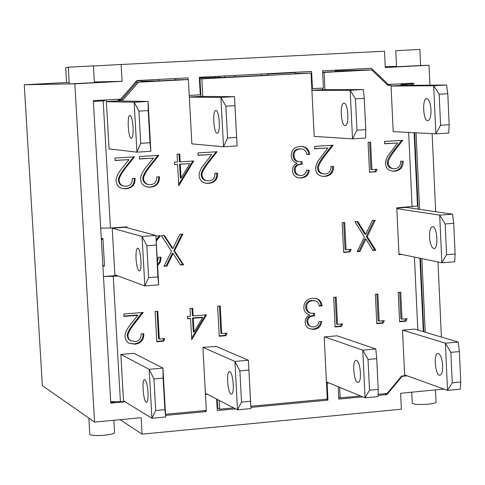 <?xml version="1.0" encoding="UTF-8"?>
<svg xmlns="http://www.w3.org/2000/svg" width="485" height="485" viewBox="0 0 485 485"><rect width="100%" height="100%" fill="white"/><g stroke="black" fill="none" stroke-linecap="round" stroke-linejoin="round"><path stroke-width="0.73" d="M102.881 266.119L104.511 265.998L102.929 238.468L101.292 238.59M124.227 401.24L123.523 401.307M114.557 402.132L110.756 402.477M116.758 275.51L103.487 276.523M112.217 228.18L114.89 274.819L144.845 285.92L158.68 284.84L155.927 235.467L142.063 236.468L112.217 228.18L125.336 227.259L155.927 235.467L157.855 276.899L158.68 284.84M104.754 100.813L93.381 101.438L104.754 100.813M148.21 110.58L150.004 142.748L140.717 143.305L136.958 152.157L109.076 148.901L106.373 101.686L134.151 102.238L138.91 111.107L148.21 110.58L148.089 101.468L134.151 102.238L136.958 152.157L150.865 151.302L148.089 101.468L117.988 100.935L106.367 101.571M135.382 82.304L136.873 82.226L121.402 99.904L118.11 100.086L118.158 100.935M440.574 125.245L439.167 94.217L447.788 93.732L446.606 85.02L433.681 85.73L435.87 133.83L448.77 133.042L449.183 124.724L440.574 125.245L435.87 133.83L393.196 131.641L391.019 85.257L387.933 85.421L371.686 69.913L369.327 69.979L371.649 69.858L387.03 84.548L413.741 83.147L413.844 85.299M391.019 85.257L387.824 85.318M411.923 85.311L411.595 84.02L401.046 84.596L401.089 85.408L391.049 85.954M401.78 254.443L398.979 254.655L398.937 253.855L441.853 262.785L446.564 254.698L445.169 223.949L453.748 223.324L452.553 214.188L406.624 207.435L396.791 208.132M399.355 253.94L398.943 253.97M405.884 375.36L404.654 375.469M420.434 258.329L423.829 331.795M412.347 83.226L412.438 85.311M414.633 132.744L418.161 209.132M206.24 393.705L205.428 393.778M217.231 399.373L217.704 408.194L217.147 408.243M327.915 382.526L326.472 382.659M202.785 96.43L201.839 78.861L310.436 73.126M322.652 88.124L322.731 89.707L311.904 90.301M225.871 106.166L234.958 105.651L237.116 145.918L223.518 146.755L227.556 137.989L225.871 106.166L220.893 97.418L223.518 146.755L191.872 143.881L188.38 79.57L187.046 79.595M237.116 145.918L234.522 96.667L200.432 96.412L189.326 97.018M199.414 78.934L199.978 78.903L200.917 96.418M140.65 80.371L140.892 81.256L158.965 80.88L175.055 80.031L174.97 78.57M158.886 79.413L158.965 80.88M322.652 72.259L335.396 71.592L335.323 70.155M219.796 76.218L219.456 77.485L224.755 77.357L224.676 75.963M175.043 79.849L187.046 79.582M102.929 238.468L101.383 240.093L93.332 100.656L120.62 99.164L136.903 80.565L187.986 77.885L188.077 79.576M310.436 73.083L295.28 73.502L294.874 72.277M311.819 88.688L323.434 88.082L322.58 70.828L371.358 68.27L388.394 84.535M189.241 95.418L200.269 94.811L199.323 77.291L311.588 71.404L312.449 88.682M362.75 396.851L338.803 399.1L338.197 386.751M235.54 408.825L217.274 410.54L216.656 399.076M421.847 258.62L425.242 332.213M401.562 376.124L402.132 376.33L386.909 394.578L384.66 393.687M125.142 401.804L110.792 403.126L102.838 265.331L104.511 265.998M407.267 375.857L402.132 376.33M118.11 100.086L119.722 100.11L119.771 100.965M106.373 101.686L106.324 100.844M100.692 228.162L110.459 228.017L126.912 226.859L126.961 227.695M146.828 245.707L142.063 236.468L144.845 285.92L148.616 277.608L146.828 245.707L156.079 245.034M136.03 258.808C135.788 252.327 136.333 248.793 137.679 248.199C140.735 247.623 142.445 271.545 139.31 271C137.71 270.193 136.612 266.126 136.03 258.808M118.358 276.104L103.487 276.529M110.707 401.665L123.542 401.616L120.844 354.432L133.927 353.304L162.954 368.103L149.174 369.321L153.933 378.924L163.13 378.106L162.954 368.103L165.676 416.985L164.888 409.649L155.703 410.51L153.933 378.924M155.703 410.51L151.926 418.282L165.676 416.985M120.844 354.432L149.174 369.321L151.926 418.282L123.493 400.792M165.524 414.281L206.331 410.443L205.397 393.268L237.492 409.831L250.939 408.564L248.393 360.234L250.521 401.277L241.542 402.113L239.887 370.892L234.922 361.422L237.492 409.831L241.542 402.113M215.734 346.26L248.393 360.234L234.922 361.422L202.912 347.363L216.225 346.472M233.697 407.873L219.596 409.201L217.704 408.194M219.596 409.201L219.123 400.349M250.818 406.266L327.29 399.076L324.192 336.923L337.099 335.814L375.802 349L362.756 350.152L365.066 397.803L378.088 396.578L378.209 389.358L369.515 390.17L368.03 359.433L376.736 358.657L378.209 389.358M326.435 381.913L365.066 397.803L369.515 390.17M368.03 359.433L362.756 350.152L324.659 336.881M356.53 360.434C360.573 361.331 362.077 382.738 358.082 382.435C353.898 383.247 351.813 360.131 356.087 360.361L356.53 360.434M339.639 387.345L340.161 397.87L338.712 397.251M378.124 394.299L387.103 393.456L401.616 376.051L404.666 375.772L402.526 330.176L414.869 329.115L458.173 342.058L445.382 343.186L450.85 352.359L459.38 351.601L460.75 382.016L452.232 382.817L447.528 390.401L460.295 389.2L460.75 382.016M398.937 253.855L396.779 207.853L417.5 205.998L414.111 132.714M445.169 223.949L439.689 215.11L441.853 262.785L454.694 261.785L455.13 254.037L446.564 254.698M452.553 214.188L439.689 215.11L396.815 208.659M429.54 236.953C429.437 230.702 430.425 227.259 432.505 226.634C437.191 225.949 438.798 248.993 434.039 248.605C431.626 247.89 430.122 244.01 429.54 236.953M453.748 223.324L455.13 254.037M157.855 276.899L148.616 277.608M375.802 349L376.736 358.657M231.042 394.026C227.647 392.886 226.143 371.322 229.484 371.686C232.952 370.904 235.013 394.432 231.442 394.111L231.042 394.026M239.887 370.892L248.878 370.091M250.521 401.277L250.939 408.564M205.397 393.268L202.912 347.363M163.13 378.106L164.888 409.649M148.028 392.389C148.264 398.44 147.761 401.75 146.518 402.314C143.511 403.029 141.481 379.258 144.578 379.616C146.246 380.452 147.398 384.708 148.028 392.389M402.677 330.164L445.382 343.186L447.528 390.401L404.623 374.905M452.232 382.817L450.85 352.359M459.38 351.601L458.173 342.058M442.672 365.551C442.775 371.401 441.865 374.626 439.943 375.232C435.318 376.087 433.214 353.183 437.937 353.377C440.447 354.099 442.023 358.16 442.672 365.551M133.084 127.052C133.326 133.975 132.732 137.746 131.308 138.358C128.21 138.752 126.827 114.709 129.992 115.4C131.508 116.17 132.538 120.056 133.084 127.052M150.865 151.302L150.004 142.748M140.717 143.305L138.91 111.107M391.055 86.063L433.681 85.73L439.167 94.217M447.788 93.732L449.183 124.724M431.007 109.719C431.086 116.4 430.025 120.062 427.818 120.698C423.065 121.183 421.968 98 426.776 98.57C429.061 99.267 430.468 102.984 431.007 109.719M446.606 85.02L401.089 85.408M344.004 103.214L344.011 103.214C348.297 102.741 349.461 126.173 345.126 125.548C340.828 126.009 339.652 102.632 344.004 103.214M322.731 89.707L363.356 89.567L364.247 98.382L365.751 129.665L365.684 138.043L352.516 138.849L356.96 130.198L355.45 98.879L364.247 98.382M365.751 129.665L356.96 130.198M355.45 98.879L350.164 90.295L352.516 138.849L314.201 136.394M363.356 89.567L350.164 90.295L311.904 90.386M314.674 136.424L314.201 136.455L311.043 73.108M234.958 105.651L234.522 96.667L220.893 97.418L189.332 97.133M217.128 133.163C213.552 133.448 212.291 109.816 215.922 110.477C219.505 110.04 220.79 133.848 217.159 133.163L217.128 133.163M236.631 137.443L227.556 137.989M443.775 389.049L400.634 393.286L401.386 409.213L142.075 434.148L141.141 417.706L94.569 422.089L42.353 385.642L24.25 84.742L66.518 82.535L65.639 67.542L68.318 67.397M94.569 422.089L74.835 83.82L24.25 84.742M142.075 434.148L120.08 419.689M420.586 65.536L396.536 66.748L395.784 50.676L419.846 49.452L420.586 65.536L429.013 65.245L429.922 85.16M93.429 65.899L68.306 67.172L69.282 83.911L94.393 82.626L93.429 65.899M396.512 66.324L385.236 66.7M74.835 83.82L122.093 81.347L121.135 64.481L384.502 51.21L385.272 67.536L429.013 65.245M122.093 81.347L94.351 81.941M69.203 82.48L66.518 82.535M89.786 434.154L90.016 434.59C92.229 435.597 97.115 435.797 104.675 435.197C111.095 434.493 114.387 433.614 114.557 432.553L113.854 420.277M412.262 403.12L412.262 403.199C413.911 404.49 419.204 404.817 428.14 404.193C433.25 403.653 435.882 402.956 436.033 402.113L435.475 390.007M215.225 76.46L215.019 77.551L219.505 77.315M199.359 77.933L215.019 77.551M329.169 383.041L326.484 382.968M327.12 383.229L327.963 400.125L325.871 399.21M207.295 394.25L205.464 394.42M206.034 410.474L206.095 411.595L204.337 410.631M136.564 80.959L140.747 80.734M432.129 133.642L435.688 211.709M437.979 261.979L441.405 337.045M386.909 394.578L378.106 395.402M327.963 400.125L250.872 407.382M206.095 411.595L165.585 415.409M101.383 240.093L102.838 265.331M416.039 132.817L419.567 209.338M335.359 70.937L371.649 69.858M267.429 74.084L294.995 72.635M121.135 64.481L93.435 66.008M128.998 159.638L115.06 160.505L114.921 158.061L134.46 156.849L126.464 166.931C121.402 173.26 118.934 177.752 119.074 180.408L119.643 182.827L121.044 184.706L123.129 185.919L126.161 186.264C130.362 185.803 132.423 183.215 132.338 178.504L135.048 178.328L135.066 178.638C135.151 184.755 132.126 188.144 126.003 188.798L123.269 188.701C118.892 187.865 116.497 185.228 116.091 180.778C115.915 177.468 118.067 173.06 122.547 167.561L128.998 159.638L115.048 160.365M134.339 178.377L134.345 178.516C134.43 184.627 131.417 188.01 125.3 188.659L122.493 188.556M133.63 156.904L125.754 166.828C120.698 173.151 118.237 177.631 118.376 180.281L118.946 182.7L119.916 184.154L121.323 185.288L123.657 186.076M127.622 164.47L128.331 164.573M399.604 321.755L398.221 292.37L400.719 292.164L401.986 319.142L407.073 318.712L405.963 321.216L399.604 321.755M405.836 318.815L404.908 320.906L405.963 321.216M404.908 320.906L399.585 321.361M399.688 292.249L400.937 318.839L401.986 319.142M376.869 294.104L378.142 320.767L379.167 321.076L384.278 320.64L383.162 323.155L376.766 323.701L375.36 294.225L377.87 294.019L379.167 321.076M383.071 320.743L382.138 322.84L376.748 323.301M382.138 322.84L383.162 323.155M335.111 326.987L333.644 297.36L336.184 297.153L337.53 324.35L342.695 323.907L341.573 326.435L335.111 326.987M341.537 324.01L340.597 326.12L341.573 326.435M340.597 326.12L335.087 326.587M335.232 297.232L336.56 324.035L337.53 324.35M315.589 300.936L311.77 300.403C307.623 300.882 305.58 303.167 305.653 307.266L306.241 309.963L308.096 312.195L310.364 313.146L314.51 313.328L314.638 315.905L313.358 315.935C309.569 316.378 307.702 318.342 307.757 321.834L308.278 324.125L309.575 325.835L311.073 326.696L313.698 326.981L315.511 326.593L317.378 325.399L318.33 324.047L318.918 321.707L321.725 321.476C321.306 326.162 318.669 328.8 313.819 329.388L309.206 328.709L307.187 327.333L305.799 325.411L305.071 322.331L305.574 318.991L306.95 316.802L309.715 314.935L307.199 313.874L305.314 312.146L304.168 309.848L303.834 307.787C303.822 302.173 306.738 298.996 312.589 298.251L316.675 298.602L319.021 299.779L321.094 302.282L322.131 305.865L319.3 306.071L318.603 303.525L317.202 301.761L315.589 300.936L312.71 300.688C308.557 301.167 306.514 303.458 306.587 307.563L307.66 311.127L310.364 313.146M316.178 298.469L318.778 300.112L320.488 302.755L321.179 305.574L319.251 305.714M309.715 314.935L308.66 314.595M320.749 321.555C320.191 326.005 317.566 328.509 312.873 329.06L309.412 328.8M313.583 313.425L313.692 315.602L312.413 315.632C308.63 316.068 306.769 318.033 306.823 321.519L308.03 324.901L311.073 326.696M321.179 305.574L322.131 305.865M313.692 315.602L314.638 315.905M219.238 336.257L217.626 306.205L220.245 305.993L221.724 333.583L227.041 333.128L225.895 335.693L219.238 336.257M226.022 333.219L225.064 335.359L225.895 335.693M225.064 335.359L219.22 335.856M219.438 306.059L220.899 333.25L221.724 333.583M191.975 308.29L192.375 315.626L193.169 315.935L206.561 314.838L191.739 339.621L190.587 318.53L187.537 318.778L187.404 316.408L190.459 316.159L190.035 308.448L192.745 308.224L193.169 315.935M190.587 318.53L187.513 318.403M205.519 314.923L191.66 338.1M202.651 317.536L201.845 317.226L192.509 317.99L193.254 331.71L194.042 332.043L202.651 317.536L193.297 318.305L194.042 332.043M192.509 317.99L193.297 318.305M143.802 333.692L143.821 333.995C143.906 340.052 140.905 343.465 134.818 344.229L128.798 343.095L127.864 342.458L125.809 339.906L124.972 336.481C124.797 333.213 126.937 328.806 131.393 323.277L137.801 315.305L123.954 316.432L123.814 314.019L143.227 312.443L135.279 322.58C130.253 328.939 127.804 333.438 127.937 336.057L128.561 338.566L130.113 340.458L134.975 341.719C139.147 341.179 141.196 338.578 141.111 333.922L143.802 333.692M142.196 312.528L134.569 322.258C129.543 328.612 127.094 333.098 127.234 335.717L128.27 338.924L130.792 340.919M136.418 319.888L137.134 320.203M123.936 316.062L137.085 314.995L137.801 315.305M143.099 333.753C143.148 339.749 140.147 343.119 134.102 343.877L128.925 343.168M157.049 311.321L158.577 338.712L159.322 339.057L164.73 338.597L163.566 341.185L156.807 341.755L155.115 311.479L157.77 311.261L159.322 339.057M163.785 338.675L162.814 340.84L156.782 341.349M162.814 340.84L163.566 341.185M157.401 261.93L158.346 257.244L161.05 257.341L160.329 262.13L157.607 265.616M161.05 257.341L160.299 257.111L159.747 261.463L157.558 264.792M155.958 236.056L160.468 235.734L156.237 241.1M159.504 235.801L156.182 240.026M181.881 234.194L173.751 250.696L182.803 264.586L180.341 264.774M163.881 235.492L172.096 248.278L172.86 248.496L179.796 234.346L182.784 234.134L174.521 250.921L183.579 264.828L180.517 265.059L173.103 253.394L166.949 266.083L163.997 266.307L171.484 251.242L161.45 235.661L164.482 235.443L172.86 248.496M173.103 253.394L172.339 253.17L166.191 265.841L164.148 265.998M173.751 250.696L174.521 250.921M182.803 264.586L183.579 264.828M166.191 265.841L166.949 266.083M343.616 252.388L342.161 222.645L344.702 222.463L346.035 249.763L351.207 249.375L350.079 251.897L343.616 252.388M350.085 249.46L349.091 251.685L350.079 251.897M349.091 251.685L343.604 252.097M343.732 222.536L345.053 249.551L346.035 249.763M374.08 220.354L366.254 236.456L374.796 250.036L372.729 250.193M356.936 221.584L364.69 234.091L365.696 234.279L372.377 220.475L375.226 220.275L367.266 236.65L375.82 250.248L372.898 250.466L365.902 239.069L359.967 251.448L357.154 251.66L364.368 236.965L354.905 221.73L357.791 221.524L365.696 234.279M365.902 239.069L364.896 238.869L358.967 251.23L357.306 251.357M366.254 236.456L367.266 236.65M374.796 250.036L375.82 250.248M358.967 251.23L359.967 251.448M369.515 172.23L368.085 142.426L370.619 142.275L371.922 169.623L377.069 169.289L375.948 171.805L369.515 172.23M375.966 169.362L374.923 171.696L375.948 171.805M374.923 171.696L369.503 172.054M369.606 142.335L370.91 169.52L371.922 169.623M397.658 142.966L384.623 143.778L384.514 141.414L402.78 140.28L395.233 150.023C390.455 156.134 388.121 160.474 388.224 163.039L388.812 165.543L390.316 167.44L392.51 168.537L394.802 168.719C398.737 168.283 400.677 165.785 400.634 161.226L403.18 161.359C403.217 167.283 400.367 170.55 394.638 171.169L393.117 171.181C388.418 170.702 385.86 168.101 385.436 163.39L386.115 159.559L387.867 155.909L397.658 142.966L384.617 143.645M402.12 161.129L402.126 161.262C402.156 167.179 399.313 170.441 393.596 171.06L392.074 171.072L393.117 171.181M401.616 140.353L394.184 149.944C389.413 156.049 387.078 160.377 387.188 162.942L387.776 165.446L388.812 166.925L390.304 168.01L392.765 168.628M395.942 147.664L396.997 147.743M306.435 170.296L309.266 170.114C308.842 174.842 306.187 177.455 301.3 177.959L299.633 177.953C295.286 177.389 292.904 174.958 292.479 170.653L292.776 167.907L293.583 166.131L294.844 164.651L297.159 163.269L295.062 162.414L292.916 160.62L291.849 158.825L291.23 155.934C291.212 150.259 294.152 147.1 300.045 146.47L301.209 146.44C306.132 146.634 308.951 149.271 309.666 154.345L306.811 154.503L306.083 151.853L304.598 150.023L302.404 149.059L300.173 148.931C295.989 149.331 293.928 151.605 294.001 155.758L294.613 158.522L296.123 160.529L298.408 161.65L301.991 161.735L302.119 164.348L300.827 164.354C297.008 164.724 295.129 166.67 295.189 170.205L295.51 172.005L296.626 173.903L297.942 174.915L300.124 175.521L302.434 175.334L304.477 174.364L305.847 172.648L306.435 170.296M301.064 161.82L301.185 164.245L299.9 164.257C296.086 164.621 294.207 166.573 294.268 170.096L294.789 172.424L295.704 173.794L297.014 174.8L299.196 175.406M301.185 164.245L302.119 164.348M301.082 148.913L299.239 148.853C295.062 149.253 293.007 151.526 293.079 155.667L293.692 158.431L294.741 160.008L296.256 161.117L298.869 161.748M301.488 146.452C305.671 147.034 308.084 149.641 308.727 154.26L309.666 154.345M308.727 154.26L306.793 154.363M308.314 170.174C307.836 174.8 305.186 177.352 300.367 177.837L298.718 177.831M327.951 147.949L314.686 148.774L314.571 146.391L333.159 145.239L325.496 155.067C320.646 161.238 318.275 165.615 318.396 168.204L318.984 170.702L320.47 172.599L322.658 173.721L325.102 173.933C329.103 173.484 331.073 170.962 331.019 166.367L333.613 166.5C333.662 172.472 330.77 175.77 324.938 176.401L323.186 176.401C318.524 175.849 315.978 173.236 315.553 168.562L316.238 164.694L318.014 161.014L327.951 147.949L314.68 148.64M332.637 166.264L332.643 166.397C332.692 172.363 329.8 175.655 323.98 176.285L323.186 176.401M332.079 145.306L324.538 154.982C319.694 161.141 317.323 165.512 317.445 168.101L318.033 170.593L319.063 172.072L320.543 173.169L322.998 173.818M326.32 152.684L327.284 152.763M174.533 164.609L174.4 162.208L177.48 162.014L177.049 154.212L179.777 154.042L180.208 161.844L193.703 160.996L178.777 185.755L177.607 164.415L174.533 164.609M174.527 164.457L177.607 164.415M192.818 161.05L178.71 184.458M180.335 164.239L181.099 178.14L189.762 163.645L179.559 164.142L180.323 178.019L181.099 178.14M179.013 154.091L179.432 161.748L180.208 161.844M179.559 164.142L189.762 163.645M211.745 154.485L198.086 155.333L197.959 152.921L217.104 151.732L209.247 161.711C204.27 167.974 201.845 172.417 201.972 175.043L202.56 177.51L204.015 179.408L206.173 180.578L208.902 180.844C213.018 180.39 215.043 177.831 214.97 173.169L217.644 173.303C217.71 179.359 214.746 182.712 208.744 183.354L206.519 183.318C201.96 182.627 199.474 179.99 199.05 175.406L199.462 172.339L201.56 167.749L211.745 154.485L198.08 155.2M216.813 173.054L216.819 173.187C216.886 179.238 213.921 182.584 207.932 183.227L205.628 183.178M216.164 151.793L208.429 161.614C203.464 167.871 201.045 172.308 201.172 174.927L201.754 177.389L202.766 178.868L204.221 179.983L206.628 180.705M210.26 159.28L211.078 159.371M159.419 176.758L159.438 177.061C159.516 183.166 156.516 186.543 150.423 187.192L147.858 187.119C143.421 186.331 140.989 183.688 140.577 179.195C140.401 175.891 142.548 171.502 147.003 166.022L153.424 158.116L139.565 158.977L139.431 156.54L158.856 155.339L150.896 165.391C145.858 171.702 143.408 176.182 143.542 178.826L144.118 181.263L145.542 183.148L147.652 184.348L150.58 184.67C154.757 184.209 156.807 181.626 156.728 176.934L159.419 176.758M158.68 176.807L158.686 176.94C158.771 183.039 155.77 186.41 149.689 187.058L147.046 186.974M157.995 155.394L150.162 165.288C145.13 171.593 142.681 176.061 142.814 178.704L143.166 180.578L144.372 182.602L146.343 183.997L148.161 184.494M152.011 162.942L152.757 163.039M139.559 158.837L153.424 158.116M340.161 397.87L360.561 395.948M411.862 84.032L403.49 84.572L403.532 85.384M371.686 69.913L324.095 72.417L324.95 89.695M188.38 79.57L138.54 82.195L123.02 99.928L119.722 100.11M322.664 72.459L324.095 72.417M138.54 82.195L136.873 82.226M201.839 78.861L199.978 78.903M267.411 73.72L267.484 75.12L261.53 75.478L261.457 74.035M224.755 77.357L261.53 75.478M401.046 84.596L403.49 84.572M123.02 99.928L121.402 99.904M110.459 228.017L103.178 101.013M120.432 401.901L113.241 276.492M125.3 188.659L126.003 188.798M134.345 178.516L135.066 178.638M125.754 166.828L126.464 166.931M118.376 180.281L119.074 180.408M312.873 329.06L313.819 329.388M311.77 300.403L312.71 300.688M305.653 307.266L306.587 307.563M312.413 315.632L313.358 315.935M143.269 333.741L143.821 333.995M127.234 335.717L127.937 336.057M134.569 322.258L135.279 322.58M134.102 343.877L134.818 344.229M393.596 171.06L394.638 171.169M402.126 161.262L403.18 161.359M394.184 149.944L395.233 150.023M387.188 162.942L388.224 163.039M299.9 164.257L300.827 164.354M293.079 155.667L294.001 155.758M299.239 148.853L300.173 148.931M300.367 177.837L301.3 177.959M323.98 176.285L324.938 176.401M332.643 166.397L333.613 166.5M324.538 154.982L325.496 155.067M317.445 168.101L318.396 168.204M207.932 183.227L208.744 183.354M216.819 173.187L217.644 173.303M208.429 161.614L209.247 161.711M201.172 174.927L201.972 175.043M158.686 176.94L159.438 177.061M142.814 178.704L143.542 178.826M150.162 165.288L150.896 165.391M149.689 187.058L150.423 187.192M414.426 257.074L417.815 329.994M406.412 84.414L406.454 85.36M408.643 132.435L412.092 206.774M234.734 76.891L234.655 75.442M88.846 418.094L89.798 434.324M411.753 392.238L412.262 403.199M122.566 188.562L123.269 188.701M130.107 340.585L130.817 340.931M300.112 148.834L301.046 148.913M298.705 177.831L299.633 177.953M205.707 183.191L206.519 183.318M147.125 186.986L147.858 187.119M423.308 331.637L419.919 258.22"/></g></svg>
